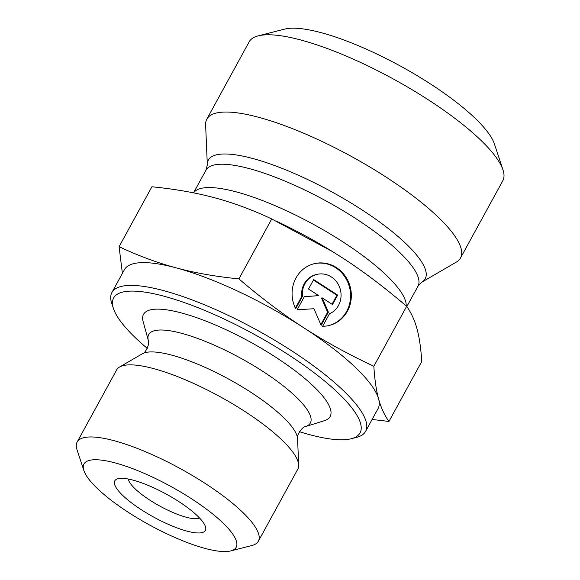 <?xml version="1.0" encoding="UTF-8"?>
<svg xmlns="http://www.w3.org/2000/svg" width="580" height="580" viewBox="0 0 580 580"><rect width="100%" height="100%" fill="white"/><g stroke="black" fill="none" stroke-linecap="round" stroke-linejoin="round"><path stroke-width="0.87" d="M295.655 308.806A31.791 29.522 -102.4 0 1 314.896 263.537A31.791 29.522 -102.4 0 1 350.545 288.26A31.791 29.522 -102.4 0 1 328.519 325.634A31.791 29.522 -102.4 0 1 322.632 326.272L329.454 313.809A20.771 19.292 77.6 0 0 340.076 288.651A20.771 19.292 77.6 0 0 317.26 274.296A20.771 19.292 77.6 0 0 302.477 296.344L295.655 308.806M328.142 325.714A31.791 29.522 77.6 0 0 349.798 288.427A31.791 29.522 77.6 0 0 314.519 263.625M295.343 308.168L301.731 296.503A20.771 19.292 -102.4 0 1 316.506 274.463L317.26 274.296M302.477 296.344L301.731 296.503M308.524 289.007L313.693 279.567L337.669 295.089L332.5 304.536L322.226 297.881L328.367 312.083L321.132 325.308L313.969 308.727L297.149 309.778L304.391 296.561L318.797 295.655L308.524 289.007M318.797 295.655L304.319 296.677M320.841 324.633L327.62 312.25L321.48 298.048L322.226 297.881M328.367 312.083L327.62 312.25M332.014 304.217L336.922 295.256L313.432 280.046M337.669 295.089L336.922 295.256M230.731 550.92L251.865 545.519A103.284 26.209 -151.3 0 0 258.339 541.227A103.284 26.209 -151.3 0 0 205.11 483.387A103.284 26.209 -151.3 0 0 77.154 442.025A103.284 26.209 -151.3 0 0 77.024 449.797L83.861 470.51A86.761 22.018 28.7 0 1 114.267 462.673A86.761 22.018 28.7 0 1 191.458 498.727A86.761 22.018 28.7 0 1 230.731 550.92A86.761 22.018 28.7 0 1 149.495 524.958A86.761 22.018 28.7 0 1 83.861 470.51M178.749 501.526A51.642 13.108 -151.3 0 0 118.008 478.703A51.642 13.108 -151.3 0 0 153.78 517.142A51.642 13.108 -151.3 0 0 205.436 526.567A51.642 13.108 -151.3 0 0 178.749 501.526M258.339 541.227L297.823 469.118A103.284 26.209 -151.3 0 0 298.678 465.066A103.284 26.209 -151.3 0 0 244.586 411.285A103.284 26.209 -151.3 0 0 119.581 367.01A103.284 26.209 -151.3 0 0 116.631 369.924L77.154 442.025M122.394 273.361L119.081 246.688C138.381 255.78 157.419 262.841 176.219 267.873C194.996 272.933 215.898 276.609 238.917 278.886C260.862 297.7 282.395 313.939 303.529 327.62A144.601 36.692 -151.3 0 0 176.219 267.873A144.601 36.692 -151.3 0 0 124.388 269.714L111.918 292.494A144.601 36.692 -151.3 0 0 111.737 303.369L113.448 308.553A140.469 35.641 28.7 0 1 162.675 295.858A140.469 35.641 28.7 0 1 287.644 354.235A140.469 35.641 28.7 0 1 351.233 438.734A140.469 35.641 28.7 0 1 299.483 431.694M373.846 366.263C374.651 379.407 376.239 390.297 378.61 398.938A144.601 36.692 -151.3 0 0 303.601 327.664C324.749 341.373 348.16 354.242 373.846 366.263L406.66 306.327C384.402 287.274 362.841 271.012 341.982 257.556L332.739 251.713L271.73 218.957C252.169 209.771 233.124 202.71 214.6 197.773C196.105 192.763 175.211 189.094 151.895 186.76L119.081 246.688M351.233 438.734L356.519 437.385A144.601 36.692 -151.3 0 0 365.589 431.375L378.059 408.588A144.601 36.692 -151.3 0 0 378.61 398.938C380.966 407.602 384.409 415.099 388.941 421.442L372.106 419.463M388.941 421.442L421.747 361.507C420.928 348.21 419.34 337.321 416.991 328.831C414.678 320.276 411.235 312.772 406.66 306.327M147.262 348.355A140.469 35.641 28.7 0 1 113.448 308.553M365.589 431.375A144.601 36.692 -151.3 0 0 291.058 350.4A144.601 36.692 -151.3 0 0 111.918 292.494M275.319 356.954A106.386 26.999 28.7 0 1 324.365 420.703L305.348 426.612A92.126 23.381 28.7 0 0 262.87 371.41A92.126 23.381 28.7 0 0 148.386 340.677L143.115 321.465A106.386 26.999 28.7 0 1 275.319 356.954M238.917 278.886L271.73 218.957M199.593 518.063A41.31 10.484 28.7 0 1 159.834 506.079A41.31 10.484 28.7 0 1 128.318 479.044M277.544 221.719L281.053 223.409A144.601 36.692 28.7 0 1 332.666 251.662A144.601 36.692 28.7 0 1 332.702 251.684M421.674 282.257L456.366 262.08A144.601 36.692 -151.3 0 0 460.498 258.013A144.601 36.692 -151.3 0 0 351.284 156.382A144.601 36.692 -151.3 0 0 206.835 119.132A144.601 36.692 -151.3 0 0 205.624 124.809L207.328 164.901L205.987 170.143A120.843 30.667 28.7 0 1 326.707 201.282A120.843 30.667 28.7 0 1 417.977 286.208L421.674 282.257A123.612 31.363 -151.3 0 0 331.847 191.9A123.612 31.363 -151.3 0 0 207.328 164.901M206.835 119.132L249.132 41.876A144.601 36.692 28.7 0 1 258.194 35.866A144.601 36.692 28.7 0 1 393.581 79.126A144.601 36.692 28.7 0 1 502.976 169.875A144.601 36.692 28.7 0 1 502.795 180.75L460.498 258.013M502.976 169.875L494.428 143.985A123.939 31.451 -151.3 0 0 400.664 66.2A123.939 31.451 -151.3 0 0 284.613 29.116L258.194 35.866M148.386 340.677C150.046 343.563 145.254 353.807 142.325 353.786A89.523 22.721 28.7 0 1 250.676 392.16A89.523 22.721 28.7 0 1 297.569 438.784C295.974 436.327 302.02 426.764 305.348 426.612M406.196 305.935A120.843 30.667 -151.3 0 0 308.843 221.879A120.843 30.667 -151.3 0 0 193.582 192.864M142.325 353.786L119.581 367.01M297.569 438.784L298.678 465.066M406.834 306.574L417.977 286.208M193.553 192.857L205.987 170.143"/></g></svg>
